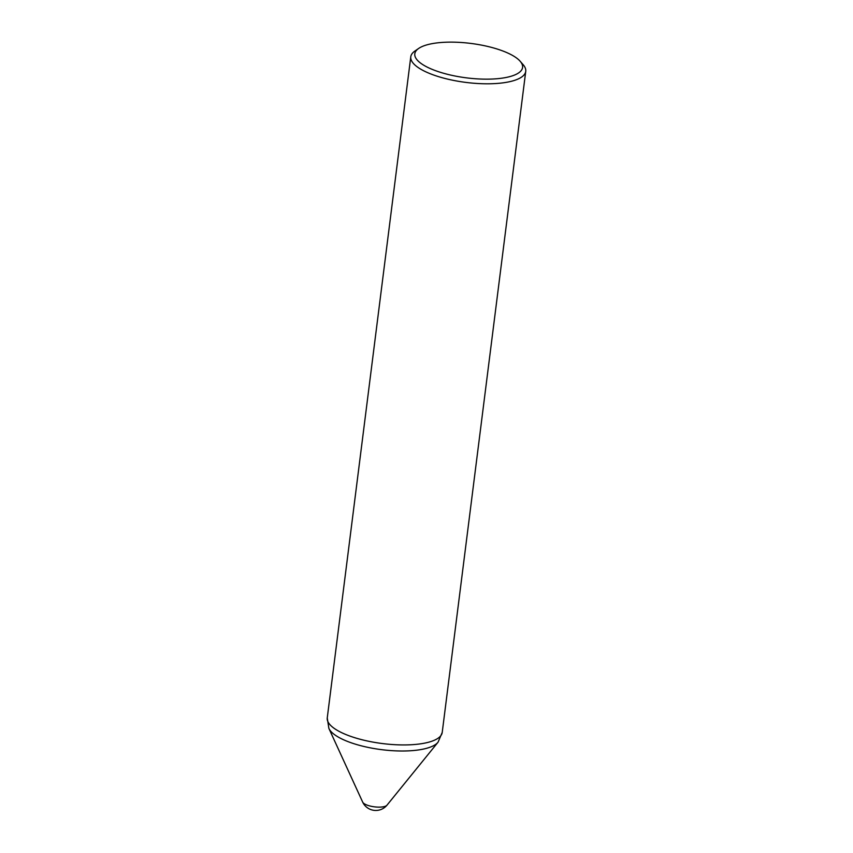 <?xml version="1.0" encoding="UTF-8"?>
<svg xmlns="http://www.w3.org/2000/svg" width="853" height="853" viewBox="0 0 853 853"><rect width="100%" height="100%" fill="white"/><g stroke="black" fill="none" stroke-linecap="round" stroke-linejoin="round"><path stroke-width="1.28" d="M520.159 61.256L523.156 64.7A57.94 18.51 -172.8 0 1 525.747 71.311A57.94 18.51 -172.8 0 1 478.426 83.551A57.94 18.51 -172.8 0 1 415.176 65.223A57.94 18.51 -172.8 0 1 410.783 56.788A57.94 18.51 -172.8 0 1 414.931 51.02L418.684 48.429A54.315 17.348 -172.8 0 1 470.867 43.428A54.315 17.348 -172.8 0 1 520.159 61.256A54.315 17.348 -172.8 0 1 487.159 79.158A54.315 17.348 -172.8 0 1 418.93 61.747A54.315 17.348 -172.8 0 1 418.684 48.429M379.702 807.13A12.486 3.988 -172.8 0 1 362.685 802.129L362.685 802.129A14.48 14.48 0 0 0 386.963 805.2L386.963 805.2A12.486 3.988 -172.8 0 1 379.702 807.13M525.747 71.311L442.217 732.45A57.94 18.51 -172.8 0 1 406.913 744.904A57.94 18.51 -172.8 0 1 331.657 726.361A57.94 18.51 -172.8 0 1 327.253 717.927L410.783 56.788M442.217 732.45L438.058 742.185A56.053 17.902 -172.8 0 1 405.346 750.971A56.053 17.902 -172.8 0 1 328.874 728.398L327.253 717.927M328.874 728.398L362.685 802.129M438.058 742.185L386.963 805.2"/></g></svg>
